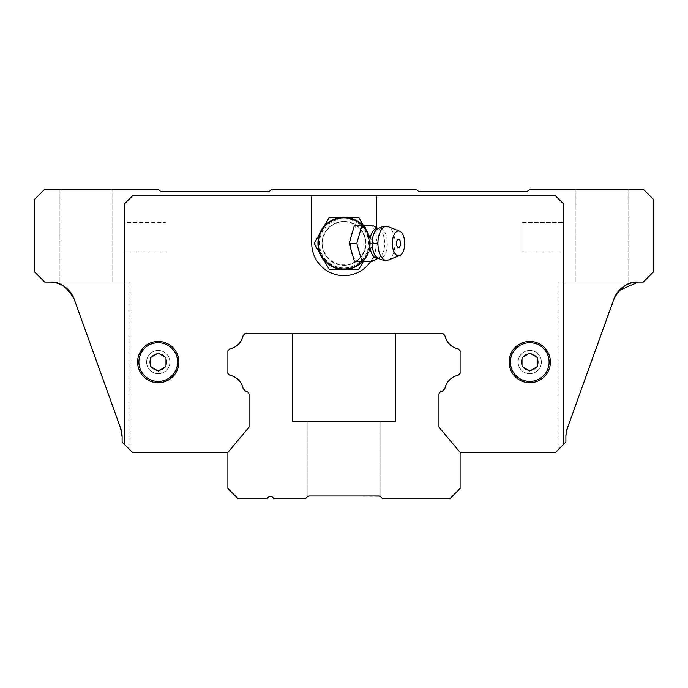 <?xml version="1.0" encoding="UTF-8"?>
<svg xmlns="http://www.w3.org/2000/svg" width="688" height="688" viewBox="0 0 688 688"><rect width="100%" height="100%" fill="white"/><g stroke="black" fill="none" stroke-linecap="round" stroke-linejoin="round"><path stroke-width="0.52" stroke-dasharray="3.44 2.58" d="M378.366 495.962L380.12 496.418L378.366 495.962L380.12 496.418L378.366 495.962L309.634 495.962L378.366 495.962A3.612 3.612 0 0 1 380.92 497.02L382.7 498.8L449.78 498.8L460.1 488.48L460.1 452.36L439.305 427.575A1.548 1.548 0 0 1 438.944 426.586A1.548 1.548 0 0 0 439.305 427.575A1.548 1.548 0 0 1 438.944 426.586L438.944 394.568A3.096 3.096 0 0 1 441.576 391.506A3.096 3.096 0 0 0 438.944 394.568A3.096 3.096 0 0 1 441.576 391.506A1.548 1.548 0 0 0 442.444 391.068L444.56 388.952A1.548 1.548 0 0 0 444.973 388.195A17.028 17.028 0 0 1 457.855 375.313A1.548 1.548 0 0 0 458.612 374.9L460.1 373.412L458.612 374.9A1.548 1.548 0 0 1 457.855 375.313A17.028 17.028 0 0 0 444.973 388.195A1.548 1.548 0 0 1 444.56 388.952L442.444 391.068A1.548 1.548 0 0 1 441.576 391.506A1.548 1.548 0 0 0 442.444 391.068L444.56 388.952A1.548 1.548 0 0 0 444.973 388.195A17.028 17.028 0 0 1 457.855 375.313A1.548 1.548 0 0 0 458.612 374.9L459.644 373.868A1.548 1.548 0 0 0 460.1 372.767L460.1 351.353A1.548 1.548 0 0 0 459.644 350.252L458.612 349.22A1.548 1.548 0 0 0 457.855 348.807A17.028 17.028 0 0 1 444.973 335.925A1.548 1.548 0 0 0 444.56 335.168L443.072 333.68L244.928 333.68L243.44 335.168A1.548 1.548 0 0 0 243.027 335.925A17.028 17.028 0 0 1 230.145 348.807A1.548 1.548 0 0 0 229.388 349.22L227.9 350.708L227.9 373.412L229.388 374.9A1.548 1.548 0 0 0 230.145 375.313A17.028 17.028 0 0 1 243.027 388.195A1.548 1.548 0 0 0 243.44 388.952L245.556 391.068A1.548 1.548 0 0 0 246.424 391.506A3.096 3.096 0 0 1 249.056 394.568L249.056 426.586A1.548 1.548 0 0 1 248.695 427.575L227.9 452.36L227.9 488.48L238.22 498.8L266.978 498.8A3.612 3.612 0 0 0 267.34 498.284A3.612 3.612 0 0 1 273.6 498.284A3.612 3.612 0 0 0 273.962 498.8L305.3 498.8L307.08 497.02A3.612 3.612 0 0 1 309.634 495.962L379.922 496.315M395.6 333.68L292.4 333.68L395.6 333.68L292.4 333.68L395.6 333.68L292.4 333.68L395.6 333.68L292.4 333.68L395.6 333.68L292.4 333.68L395.6 333.68L292.4 333.68L395.6 333.68L395.6 421.4L292.4 421.4L395.6 421.4L395.6 333.68L395.6 421.4L292.4 421.4L395.6 421.4L292.4 421.4L395.6 421.4L395.6 333.68L395.6 421.4L292.4 421.4L395.6 421.4L292.4 421.4L395.6 421.4L395.6 333.68M227.9 452.36L132.44 452.36L124.7 444.62L124.7 203.648L132.44 195.908L555.56 195.908L563.3 203.648L563.3 444.62L555.56 452.36L563.3 444.62L563.3 203.648L555.56 195.908L132.44 195.908L124.7 203.648L132.44 195.908L555.56 195.908L563.3 203.648L563.3 444.62L563.3 203.648L555.56 195.908L132.44 195.908L124.7 203.648L124.7 444.62L132.44 452.36L227.9 452.36L248.695 427.575L227.9 452.36L132.44 452.36L227.9 452.36L248.695 427.575A1.548 1.548 0 0 0 249.056 426.586L249.056 394.568L249.056 426.586A1.548 1.548 0 0 1 248.695 427.575A1.548 1.548 0 0 0 249.056 426.586L249.056 394.568A3.096 3.096 0 0 0 246.424 391.506A1.548 1.548 0 0 1 245.556 391.068A1.548 1.548 0 0 0 246.424 391.506A1.548 1.548 0 0 1 245.556 391.068A1.548 1.548 0 0 0 246.424 391.506A3.096 3.096 0 0 1 249.056 394.568A3.096 3.096 0 0 0 246.424 391.506A3.096 3.096 0 0 1 249.056 394.568L249.056 426.586A1.548 1.548 0 0 1 248.695 427.575L227.9 452.36L248.695 427.575A1.548 1.548 0 0 0 249.056 426.586A1.548 1.548 0 0 1 248.695 427.575L227.9 452.36L132.44 452.36L122.12 442.04C132.302 452.222 132.302 452.222 122.12 442.04C132.302 452.222 132.302 452.222 122.12 442.04C132.302 452.222 132.302 452.222 122.12 442.04C132.302 452.222 132.302 452.222 122.12 442.04L122.12 436.88A25.8 25.8 0 0 0 120.598 428.142L74.158 299.142A25.8 25.8 0 0 0 49.88 282.08L44.72 282.08L34.4 271.76L34.4 199.52L44.72 189.2L158.24 189.2L159.306 190.266A5.16 5.16 0 0 0 162.961 191.78L267.039 191.78A5.16 5.16 0 0 0 270.694 190.266L271.76 189.2L416.24 189.2L417.306 190.266A5.16 5.16 0 0 0 420.961 191.78L525.039 191.78A5.16 5.16 0 0 0 528.694 190.266L529.76 189.2L643.28 189.2L653.6 199.52L653.6 271.76L643.28 282.08L558.14 282.08L638.12 282.08C628.763 281.246 620.679 286.939 613.842 299.142L567.402 428.142L565.88 436.88L565.88 442.04C555.698 452.222 555.698 452.222 565.88 442.04C555.698 452.222 555.698 452.222 565.88 442.04C555.698 452.222 555.698 452.222 565.88 442.04C555.698 452.222 555.698 452.222 565.88 442.04L555.56 452.36L460.1 452.36L439.305 427.575A1.548 1.548 0 0 1 438.944 426.586L438.944 394.568A3.096 3.096 0 0 1 441.576 391.506A3.096 3.096 0 0 0 438.944 394.568L438.944 426.586L438.944 394.568A3.096 3.096 0 0 1 441.576 391.506A1.548 1.548 0 0 0 442.444 391.068A1.548 1.548 0 0 1 441.576 391.506A3.096 3.096 0 0 0 438.944 394.568L438.944 426.586A1.548 1.548 0 0 0 439.305 427.575L460.1 452.36L439.305 427.575A1.548 1.548 0 0 1 438.944 426.586L438.944 394.568L438.944 426.586A1.548 1.548 0 0 0 439.305 427.575L460.1 452.36L555.56 452.36L460.1 452.36L439.305 427.575L460.1 452.36L555.56 452.36L563.3 444.62L555.56 452.36L460.1 452.36L439.305 427.575A1.548 1.548 0 0 1 438.944 426.586L438.944 394.568A3.096 3.096 0 0 1 441.576 391.506A1.548 1.548 0 0 0 442.444 391.068L444.56 388.952A1.548 1.548 0 0 0 444.973 388.195A17.028 17.028 0 0 1 457.855 375.313A1.548 1.548 0 0 0 458.612 374.9L460.1 373.412L460.1 350.708L458.612 349.22A1.548 1.548 0 0 0 457.855 348.807A17.028 17.028 0 0 1 444.973 335.925A17.028 17.028 0 0 0 457.855 348.807A1.548 1.548 0 0 1 458.612 349.22A1.548 1.548 0 0 0 457.855 348.807A17.028 17.028 0 0 1 444.973 335.925A1.548 1.548 0 0 0 444.56 335.168A1.548 1.548 0 0 1 444.973 335.925A1.548 1.548 0 0 0 444.56 335.168L443.072 333.68L244.928 333.68L243.44 335.168A1.548 1.548 0 0 0 243.027 335.925A17.028 17.028 0 0 1 230.145 348.807A17.028 17.028 0 0 0 243.027 335.925A1.548 1.548 0 0 1 243.44 335.168A1.548 1.548 0 0 0 243.027 335.925A17.028 17.028 0 0 1 230.145 348.807A1.548 1.548 0 0 0 229.388 349.22A1.548 1.548 0 0 1 230.145 348.807A1.548 1.548 0 0 0 229.388 349.22L227.9 350.708L227.9 373.412L229.388 374.9L228.356 373.868A1.548 1.548 0 0 1 227.9 372.767A1.548 1.548 0 0 0 228.356 373.868L229.388 374.9A1.548 1.548 0 0 0 230.145 375.313A17.028 17.028 0 0 1 243.027 388.195A17.028 17.028 0 0 0 230.145 375.313A1.548 1.548 0 0 1 229.388 374.9A1.548 1.548 0 0 0 230.145 375.313A17.028 17.028 0 0 1 243.027 388.195A1.548 1.548 0 0 0 243.44 388.952A1.548 1.548 0 0 1 243.027 388.195A1.548 1.548 0 0 0 243.44 388.952L245.556 391.068A1.548 1.548 0 0 0 246.424 391.506A1.548 1.548 0 0 1 245.556 391.068L243.44 388.952L245.556 391.068A1.548 1.548 0 0 0 246.424 391.506A3.096 3.096 0 0 1 249.056 394.568A3.096 3.096 0 0 0 246.424 391.506A3.096 3.096 0 0 1 249.056 394.568L249.056 426.586A1.548 1.548 0 0 1 248.695 427.575L227.9 452.36L132.44 452.36L227.9 452.36L248.695 427.575A1.548 1.548 0 0 0 249.056 426.586L249.056 394.568L249.056 426.586A1.548 1.548 0 0 1 248.695 427.575L227.9 452.36L132.44 452.36L124.7 444.62L124.7 203.648L124.7 444.62L132.44 452.36L227.9 452.36L248.695 427.575A1.548 1.548 0 0 0 249.056 426.586L249.056 394.568A3.096 3.096 0 0 0 246.424 391.506A1.548 1.548 0 0 1 245.556 391.068L243.44 388.952A1.548 1.548 0 0 1 243.027 388.195A1.548 1.548 0 0 0 243.44 388.952L245.556 391.068A1.548 1.548 0 0 0 246.424 391.506A3.096 3.096 0 0 1 249.056 394.568L249.056 426.586L249.056 394.568A3.096 3.096 0 0 0 246.424 391.506A1.548 1.548 0 0 1 245.556 391.068L243.44 388.952A1.548 1.548 0 0 1 243.027 388.195A1.548 1.548 0 0 0 243.44 388.952A1.548 1.548 0 0 1 243.027 388.195A17.028 17.028 0 0 0 230.145 375.313A17.028 17.028 0 0 1 243.027 388.195A1.548 1.548 0 0 0 243.44 388.952A1.548 1.548 0 0 1 243.027 388.195A17.028 17.028 0 0 0 230.145 375.313A17.028 17.028 0 0 1 243.027 388.195A17.028 17.028 0 0 0 230.145 375.313A1.548 1.548 0 0 1 229.388 374.9A1.548 1.548 0 0 0 230.145 375.313A17.028 17.028 0 0 1 243.027 388.195A17.028 17.028 0 0 0 230.145 375.313A1.548 1.548 0 0 1 229.388 374.9A1.548 1.548 0 0 0 230.145 375.313A1.548 1.548 0 0 1 229.388 374.9L227.9 373.412L227.9 350.708L227.9 373.412L229.388 374.9A1.548 1.548 0 0 0 230.145 375.313A1.548 1.548 0 0 1 229.388 374.9L227.9 373.412L227.9 350.708L229.388 349.22L227.9 350.708L227.9 373.412L229.388 374.9M395.6 421.4L292.4 421.4L395.6 421.4M380.12 421.4L307.88 421.4L380.12 421.4L307.88 421.4L380.12 421.4L307.88 421.4L380.12 421.4L307.88 421.4L380.12 421.4L307.88 421.4L380.12 421.4L307.88 421.4L380.12 421.4L380.12 496.418L380.12 421.4M309.634 495.962L308.198 496.263M149.726 362.06A8.514 8.514 0 0 0 162.497 369.43A8.514 8.514 0 0 0 162.497 354.69A8.514 8.514 0 0 0 149.726 362.06A8.514 8.514 0 0 0 162.497 369.43A8.514 8.514 0 0 0 162.497 354.69A8.514 8.514 0 0 0 149.726 362.06M227.9 351.353L227.9 372.767A1.548 1.548 0 0 0 228.356 373.868A1.548 1.548 0 0 1 227.9 372.767L227.9 351.353A1.548 1.548 0 0 1 228.356 350.252A1.548 1.548 0 0 0 227.9 351.353L227.9 372.767L227.9 351.353A1.548 1.548 0 0 1 228.356 350.252A1.548 1.548 0 0 0 227.9 351.353M444.56 388.952A1.548 1.548 0 0 0 444.973 388.195A17.028 17.028 0 0 1 457.855 375.313A17.028 17.028 0 0 0 444.973 388.195A1.548 1.548 0 0 1 444.56 388.952L442.444 391.068A1.548 1.548 0 0 1 441.576 391.506A1.548 1.548 0 0 0 442.444 391.068A1.548 1.548 0 0 1 441.576 391.506A1.548 1.548 0 0 0 442.444 391.068L444.56 388.952A1.548 1.548 0 0 0 444.973 388.195A1.548 1.548 0 0 1 444.56 388.952L442.444 391.068L444.56 388.952A1.548 1.548 0 0 0 444.973 388.195A1.548 1.548 0 0 1 444.56 388.952L442.444 391.068L444.56 388.952A1.548 1.548 0 0 0 444.973 388.195A17.028 17.028 0 0 1 457.855 375.313A1.548 1.548 0 0 0 458.612 374.9L460.1 373.412L460.1 350.708L458.612 349.22A1.548 1.548 0 0 0 457.855 348.807A17.028 17.028 0 0 1 444.973 335.925A1.548 1.548 0 0 0 444.56 335.168L443.072 333.68L444.56 335.168L443.072 333.68L244.928 333.68L443.072 333.68L244.928 333.68L243.44 335.168A1.548 1.548 0 0 0 243.027 335.925A17.028 17.028 0 0 1 230.145 348.807A1.548 1.548 0 0 0 229.388 349.22L227.9 350.708L229.388 349.22A1.548 1.548 0 0 1 230.145 348.807A1.548 1.548 0 0 0 229.388 349.22L227.9 350.708L227.9 373.412M460.1 372.767L460.1 351.353L460.1 372.767A1.548 1.548 0 0 1 459.644 373.868A1.548 1.548 0 0 0 460.1 372.767L460.1 351.353A1.548 1.548 0 0 0 459.644 350.252A1.548 1.548 0 0 1 460.1 351.353M521.246 362.06A8.514 8.514 0 0 0 534.017 369.43A8.514 8.514 0 0 0 534.017 354.69A8.514 8.514 0 0 0 521.246 362.06A8.514 8.514 0 0 0 534.017 369.43A8.514 8.514 0 0 0 534.017 354.69A8.514 8.514 0 0 0 521.246 362.06M602 189.2L575.925 189.2L602 189.2M86 189.2L59.925 189.2L86 189.2M565.983 434.575L565.88 442.04L566.284 432.339M613.842 299.142C620.679 286.939 628.763 281.246 638.12 282.08L558.14 282.08L638.12 282.08A25.8 25.8 0 0 0 613.842 299.142L567.402 428.142A25.8 25.8 0 0 0 565.88 436.88L565.88 442.04L565.88 436.88L567.402 428.142L615.794 294.954M602 282.08L628.075 282.08L602 282.08M538.274 362.06A8.514 8.514 0 0 1 525.503 369.43A8.514 8.514 0 0 1 525.503 354.69A8.514 8.514 0 0 1 538.274 362.06A8.514 8.514 0 0 1 525.503 369.43A8.514 8.514 0 0 1 525.503 354.69A8.514 8.514 0 0 1 538.274 362.06M166.754 362.06A8.514 8.514 0 0 1 153.983 369.43A8.514 8.514 0 0 1 153.983 354.69A8.514 8.514 0 0 1 166.754 362.06A8.514 8.514 0 0 1 153.983 369.43A8.514 8.514 0 0 1 153.983 354.69A8.514 8.514 0 0 1 166.754 362.06M49.88 282.08C59.271 281.272 67.364 286.965 74.158 299.142L120.598 428.142L122.12 436.88L122.12 442.04L121.716 432.339L120.598 428.142L74.158 299.142C67.364 286.965 59.271 281.272 49.88 282.08L129.86 282.08L49.88 282.08L129.86 282.08L49.88 282.08L55.909 282.794M86 282.08L59.925 282.08L86 282.08M63.098 285.718L73.384 297.233M122.12 436.88L121.716 432.339M618.374 291.273L618.985 290.577M158.24 373.67A11.61 11.61 0 0 0 168.293 356.255A11.61 11.61 0 0 0 148.187 356.255A11.61 11.61 0 0 0 158.24 373.67A11.61 11.61 0 0 1 146.63 362.06A11.61 11.61 0 0 1 158.24 350.45A11.61 11.61 0 0 1 169.85 362.06A11.61 11.61 0 0 1 158.24 373.67A11.61 11.61 0 0 0 168.293 356.255A11.61 11.61 0 0 0 148.187 356.255A11.61 11.61 0 0 0 158.24 373.67A11.61 11.61 0 0 1 146.63 362.06A11.61 11.61 0 0 1 158.24 350.45A11.61 11.61 0 0 1 169.85 362.06A11.61 11.61 0 0 1 158.24 373.67M344 221.45A21.93 21.93 0 0 1 362.989 254.345A21.93 21.93 0 0 1 325.011 254.345A21.93 21.93 0 0 1 344 221.45A21.93 21.93 0 0 0 325.011 254.345A21.93 21.93 0 0 0 362.989 254.345A21.93 21.93 0 0 0 344 221.45A21.93 21.93 0 0 1 362.989 254.345A21.93 21.93 0 0 1 325.011 254.345A21.93 21.93 0 0 1 344 221.45A21.93 21.93 0 0 0 325.011 254.345A21.93 21.93 0 0 0 362.989 254.345A21.93 21.93 0 0 0 344 221.45M529.76 373.67A11.61 11.61 0 0 0 539.813 356.255A11.61 11.61 0 0 0 519.707 356.255A11.61 11.61 0 0 0 529.76 373.67A11.61 11.61 0 0 1 518.15 362.06A11.61 11.61 0 0 1 529.76 350.45A11.61 11.61 0 0 1 541.37 362.06A11.61 11.61 0 0 1 529.76 373.67A11.61 11.61 0 0 0 539.813 356.255A11.61 11.61 0 0 0 519.707 356.255A11.61 11.61 0 0 0 529.76 373.67A11.61 11.61 0 0 1 518.15 362.06A11.61 11.61 0 0 1 529.76 350.45A11.61 11.61 0 0 1 541.37 362.06A11.61 11.61 0 0 1 529.76 373.67M124.7 222.482L124.7 251.894L124.7 222.482L124.7 251.894L124.7 222.482L165.98 222.482L165.98 251.894L165.98 222.482L124.7 222.482M563.3 251.894L563.3 222.482L563.3 251.894L563.3 222.482L563.3 251.894L522.02 251.894L522.02 222.482L522.02 251.894L563.3 251.894M243.027 335.925A17.028 17.028 0 0 1 230.145 348.807A1.548 1.548 0 0 0 229.388 349.22L228.356 350.252L229.388 349.22A1.548 1.548 0 0 1 230.145 348.807A17.028 17.028 0 0 0 243.027 335.925A17.028 17.028 0 0 1 230.145 348.807A1.548 1.548 0 0 0 229.388 349.22A1.548 1.548 0 0 1 230.145 348.807A17.028 17.028 0 0 0 243.027 335.925A1.548 1.548 0 0 1 243.44 335.168A1.548 1.548 0 0 0 243.027 335.925A17.028 17.028 0 0 1 230.145 348.807A17.028 17.028 0 0 0 243.027 335.925A1.548 1.548 0 0 1 243.44 335.168A1.548 1.548 0 0 0 243.027 335.925A1.548 1.548 0 0 1 243.44 335.168L244.928 333.68L243.44 335.168A1.548 1.548 0 0 0 243.027 335.925M459.644 350.252L458.612 349.22A1.548 1.548 0 0 0 457.855 348.807A17.028 17.028 0 0 1 444.973 335.925A17.028 17.028 0 0 0 457.855 348.807A1.548 1.548 0 0 1 458.612 349.22A1.548 1.548 0 0 0 457.855 348.807A1.548 1.548 0 0 1 458.612 349.22L460.1 350.708L458.612 349.22L460.1 350.708L460.1 373.412L460.1 350.708L458.612 349.22A1.548 1.548 0 0 0 457.855 348.807A17.028 17.028 0 0 1 444.973 335.925A1.548 1.548 0 0 0 444.56 335.168L443.072 333.68L244.928 333.68L443.072 333.68L244.928 333.68L243.44 335.168L244.928 333.68L443.072 333.68L444.56 335.168L443.072 333.68L244.928 333.68L243.44 335.168M458.612 374.9L459.644 373.868L458.612 374.9A1.548 1.548 0 0 1 457.855 375.313A1.548 1.548 0 0 0 458.612 374.9A1.548 1.548 0 0 1 457.855 375.313A1.548 1.548 0 0 0 458.612 374.9A1.548 1.548 0 0 1 457.855 375.313A1.548 1.548 0 0 0 458.612 374.9L460.1 373.412M376.25 227.883L376.25 195.908L555.56 195.908L563.3 203.648L563.3 444.62L555.56 452.36L460.1 452.36L555.56 452.36L563.3 444.62L563.3 203.648L555.56 195.908L132.44 195.908L124.7 203.648L124.7 444.62L124.7 203.648L132.44 195.908L555.56 195.908L563.3 203.648L563.3 444.62L555.56 452.36L460.1 452.36L439.305 427.575A1.548 1.548 0 0 1 438.944 426.586A1.548 1.548 0 0 0 439.305 427.575L460.1 452.36L439.305 427.575A1.548 1.548 0 0 1 438.944 426.586L438.944 394.568A3.096 3.096 0 0 1 441.576 391.506A3.096 3.096 0 0 0 438.944 394.568L438.944 426.586L438.944 394.568A3.096 3.096 0 0 1 441.576 391.506A1.548 1.548 0 0 0 442.444 391.068M444.973 388.195A17.028 17.028 0 0 1 457.855 375.313A17.028 17.028 0 0 0 444.973 388.195A17.028 17.028 0 0 1 457.855 375.313A17.028 17.028 0 0 0 444.973 388.195M458.612 349.22A1.548 1.548 0 0 0 457.855 348.807A17.028 17.028 0 0 1 444.973 335.925A1.548 1.548 0 0 0 444.56 335.168A1.548 1.548 0 0 1 444.973 335.925A1.548 1.548 0 0 0 444.56 335.168L443.072 333.68L444.56 335.168L443.072 333.68L244.928 333.68M165.98 222.482L165.98 251.894L165.98 222.482M522.02 251.894L522.02 222.482L522.02 251.894M344 217.064A26.316 26.316 0 0 1 366.79 256.538A26.316 26.316 0 0 1 321.21 256.538A26.316 26.316 0 0 1 344 217.064A26.316 26.316 0 0 0 321.21 256.538A26.316 26.316 0 0 0 366.79 256.538A26.316 26.316 0 0 0 344 217.064A26.316 26.316 0 0 0 321.21 256.538A26.316 26.316 0 0 0 366.79 256.538A26.316 26.316 0 0 0 344 217.064M349.186 217.58A26.316 26.316 0 0 1 349.186 269.18M338.814 269.18A26.316 26.316 0 0 1 324.246 260.769M319.06 251.791A26.316 26.316 0 0 1 319.06 234.969M324.246 225.991A26.316 26.316 0 0 1 338.814 217.58M124.7 444.62L132.44 452.36L124.7 444.62L124.7 203.648L132.44 195.908L311.75 195.908L311.75 243.38A32.25 32.25 0 0 0 344 275.63A32.25 32.25 0 0 0 376.25 243.38A32.25 32.25 0 0 1 370.72 261.44M158.24 341.42A20.64 20.64 0 0 0 140.369 372.38A20.64 20.64 0 0 0 176.111 372.38A20.64 20.64 0 0 0 158.24 341.42A20.64 20.64 0 0 0 140.369 372.38A20.64 20.64 0 0 0 176.111 372.38A20.64 20.64 0 0 0 158.24 341.42A20.64 20.64 0 0 1 176.111 372.38A20.64 20.64 0 0 1 140.369 372.38A20.64 20.64 0 0 1 158.24 341.42M529.76 341.42A20.64 20.64 0 0 0 511.889 372.38A20.64 20.64 0 0 0 547.631 372.38A20.64 20.64 0 0 0 529.76 341.42A20.64 20.64 0 0 0 511.889 372.38A20.64 20.64 0 0 0 547.631 372.38A20.64 20.64 0 0 0 529.76 341.42A20.64 20.64 0 0 1 547.631 372.38A20.64 20.64 0 0 1 511.889 372.38A20.64 20.64 0 0 1 529.76 341.42M158.24 381.41A19.35 19.35 0 0 1 141.479 352.385A19.35 19.35 0 0 1 175.001 352.385A19.35 19.35 0 0 1 158.24 381.41M510.41 362.06A19.35 19.35 0 0 1 539.435 345.299A19.35 19.35 0 0 1 539.435 378.821A19.35 19.35 0 0 1 510.41 362.06M164.432 356.694L158.24 353.125L150.5 357.588L150.5 364.743M150.5 366.532L158.24 370.995L165.98 366.532L165.98 357.588L158.24 353.125L150.5 357.588L150.5 366.532L158.24 370.995L165.98 366.532L165.98 357.588L165.98 366.532L158.24 370.995L150.5 366.532L150.5 357.588L158.24 353.125L165.98 357.588M522.02 357.588L522.02 366.532L529.76 370.995L537.5 366.532L537.5 357.588L529.76 353.125L522.02 357.588L522.02 366.532L522.02 357.588L529.76 353.125L522.02 357.588M523.568 367.426L529.76 370.995L537.5 366.532L537.5 357.588L529.76 353.125L537.5 357.588L537.5 366.532L529.76 370.995L522.02 366.532M444.973 335.925A1.548 1.548 0 0 0 444.56 335.168A1.548 1.548 0 0 1 444.973 335.925A17.028 17.028 0 0 0 457.855 348.807A17.028 17.028 0 0 1 444.973 335.925M563.3 444.62L555.56 452.36L460.1 452.36M311.75 195.908L311.75 243.38L311.75 195.908L376.25 195.908L376.25 243.38L376.25 195.908M245.556 391.068L243.44 388.952M311.75 243.38A32.25 32.25 0 0 0 344 275.63A32.25 32.25 0 0 0 376.25 243.38A32.25 32.25 0 0 1 344 275.63A32.25 32.25 0 0 1 311.75 243.38M529.76 381.41A19.35 19.35 0 0 0 546.521 352.385A19.35 19.35 0 0 0 512.999 352.385A19.35 19.35 0 0 0 529.76 381.41A19.35 19.35 0 0 0 546.521 352.385A19.35 19.35 0 0 0 512.999 352.385A19.35 19.35 0 0 0 529.76 381.41M177.59 362.06A19.35 19.35 0 0 0 148.565 345.299A19.35 19.35 0 0 0 148.565 378.821A19.35 19.35 0 0 0 177.59 362.06A19.35 19.35 0 0 0 141.479 352.385A19.35 19.35 0 0 0 153.235 380.748A19.35 19.35 0 0 0 177.59 362.06M354.423 225.32L372.406 225.32L377.617 243.38L372.406 261.44L354.423 261.44M377.987 258.155A14.861 7.43 90 0 0 378.357 258.052L377.514 257.871A15.17 7.585 90 0 0 387.335 243.38A15.17 7.585 90 0 0 377.514 228.889L378.357 228.708A14.861 7.43 90 0 0 377.987 228.605M388.092 260.09A17.028 8.514 90 0 0 394.964 243.38A17.028 8.514 90 0 0 388.092 226.67M361.467 261.44A18.421 9.211 90 0 0 364.855 258.568L366.343 256.28L369.783 244.369L364.855 261.44M369.783 242.391L366.343 230.48L370.067 243.38L369.783 244.369L369.783 242.391M377.617 243.38L370.067 243.38M364.855 225.32L366.343 230.48L364.855 228.192A18.421 9.211 90 0 0 361.467 225.32M314.21 243.38L329.105 269.18L358.895 269.18L373.79 243.38L358.895 217.58L329.105 217.58L314.21 243.38M344.146 217.58L344 217.58A25.8 25.8 0 0 0 318.2 243.38A25.8 25.8 0 0 0 344 269.18M344 218.027A25.353 25.353 0 0 1 365.956 256.056A25.353 25.353 0 0 1 322.044 256.056A25.353 25.353 0 0 1 344 218.027A25.353 25.353 0 0 1 365.956 256.056A25.353 25.353 0 0 1 322.044 256.056A25.353 25.353 0 0 1 344 218.027M363.367 225.32L373.79 243.38L366.412 256.151A25.8 25.8 0 0 0 366.412 230.6A25.8 25.8 0 0 1 369.8 243.38M366.412 256.16L366.274 256.392A25.8 25.8 0 0 1 362.421 261.44A25.8 25.8 0 0 0 366.274 256.392L363.367 261.44M357.82 225.32A18.421 9.211 90 0 0 352.729 231.194M350.906 237.506A18.421 9.211 90 0 0 350.906 249.254M352.729 255.566A18.421 9.211 90 0 0 357.82 261.44M362.421 261.44A25.8 25.8 0 0 0 364.855 258.568M344.86 217.597L356.246 220.676M357.511 221.398L366.274 230.36M364.855 228.192A25.8 25.8 0 0 0 362.421 225.32M344 218.827A24.553 24.553 0 0 1 365.268 255.661A24.553 24.553 0 0 1 322.732 255.661A24.553 24.553 0 0 1 344 218.827M344 221.923A21.457 21.457 0 0 1 362.585 254.113A21.457 21.457 0 0 1 325.415 254.113A21.457 21.457 0 0 1 344 221.923M378.013 258.172L378.357 258.052A14.861 7.43 90 0 0 384.609 243.38A14.861 7.43 90 0 0 378.357 228.708L378.013 228.588M292.4 421.4L292.4 333.68L292.4 421.4M307.88 496.418L307.88 421.4L307.88 496.418M558.14 282.08L558.14 449.78L558.14 282.08M628.075 282.08L628.075 189.2L628.075 282.08M575.925 282.08L575.925 189.2L575.925 282.08M112.075 282.08L112.075 189.2L112.075 282.08M59.925 282.08L59.925 189.2L59.925 282.08M129.86 282.08L129.86 449.78L129.86 282.08M165.98 251.894L124.7 251.894L165.98 251.894M522.02 222.482L563.3 222.482L522.02 222.482"/><path stroke-width="1.03" d="M244.928 333.68L243.44 335.168L244.928 333.68L443.072 333.68L444.56 335.168A1.548 1.548 0 0 1 444.973 335.925A17.028 17.028 0 0 0 457.855 348.807A1.548 1.548 0 0 1 458.612 349.22L459.644 350.252A1.548 1.548 0 0 1 460.1 351.353L459.644 350.252L460.1 350.708L460.1 372.767A1.548 1.548 0 0 1 459.644 373.868L458.612 374.9A1.548 1.548 0 0 1 457.855 375.313A17.028 17.028 0 0 0 444.973 388.195A1.548 1.548 0 0 1 444.56 388.952L442.444 391.068A1.548 1.548 0 0 1 441.576 391.506A3.096 3.096 0 0 0 438.944 394.568L438.944 426.586A1.548 1.548 0 0 0 439.305 427.575L460.1 452.36L555.56 452.36L563.3 444.62L563.3 203.648L555.56 195.908L132.44 195.908L124.7 203.648L124.7 444.62L122.12 442.04L122.12 436.88A25.8 25.8 0 0 0 120.598 428.142L74.158 299.142A25.8 25.8 0 0 0 49.88 282.08L44.72 282.08L34.4 271.76L34.4 199.52L44.72 189.2L158.24 189.2L159.306 190.266A5.16 5.16 0 0 0 162.961 191.78L267.039 191.78A5.16 5.16 0 0 0 270.694 190.266L271.76 189.2L416.24 189.2L417.306 190.266A5.16 5.16 0 0 0 420.961 191.78L525.039 191.78A5.16 5.16 0 0 0 528.694 190.266L529.76 189.2L643.28 189.2L653.6 199.52L653.6 271.76L643.28 282.08L638.12 282.08A25.8 25.8 0 0 0 613.842 299.142L567.402 428.142L565.983 434.575M243.44 335.168A1.548 1.548 0 0 0 243.027 335.925A17.028 17.028 0 0 1 230.145 348.807A1.548 1.548 0 0 0 229.388 349.22L227.9 350.708L227.9 373.412L229.388 374.9L227.9 373.412M124.7 444.62L132.44 452.36L227.9 452.36L248.695 427.575A1.548 1.548 0 0 0 249.056 426.586L249.056 394.568A3.096 3.096 0 0 0 246.424 391.506A1.548 1.548 0 0 1 245.556 391.068L243.44 388.952A1.548 1.548 0 0 1 243.027 388.195A17.028 17.028 0 0 0 230.145 375.313A1.548 1.548 0 0 1 229.388 374.9M227.9 452.36L227.9 488.48L238.22 498.8L266.978 498.8A3.612 3.612 0 0 0 267.34 498.284A3.612 3.612 0 0 1 273.6 498.284A3.612 3.612 0 0 0 273.962 498.8L305.3 498.8L307.08 497.02A3.612 3.612 0 0 1 309.634 495.962L378.366 495.962A3.612 3.612 0 0 1 380.92 497.02L382.7 498.8L449.78 498.8L460.1 488.48L460.1 452.36M379.922 496.315L378.366 495.962M309.634 495.962L308.198 496.263M460.1 373.412L460.1 372.767L458.612 374.9M566.284 432.339L567.402 428.142A25.8 25.8 0 0 0 565.88 436.88L565.88 442.04L563.3 444.62M618.985 290.577L638.12 282.08C628.763 281.246 620.679 286.939 613.842 299.142M73.384 297.233L74.158 299.142C67.364 286.965 59.271 281.272 49.88 282.08M121.716 432.339L120.598 428.142L122.12 436.88M55.909 282.794L59.323 283.869M59.392 283.895L63.098 285.718M615.794 294.954L618.374 291.273M338.814 217.58A26.316 26.316 0 0 1 349.186 217.58M349.186 269.18A26.316 26.316 0 0 1 338.814 269.18M324.246 260.769A26.316 26.316 0 0 1 319.06 251.791M319.06 234.969A26.316 26.316 0 0 1 324.246 225.991M243.44 388.952L245.556 391.068M459.644 350.252L458.612 349.22M460.1 372.767L460.1 351.353M442.444 391.068L444.56 388.952M376.25 195.908L376.25 227.883M370.72 261.44A32.25 32.25 0 0 1 311.75 243.38L311.75 195.908M158.24 341.42A20.64 20.64 0 0 1 176.111 372.38A20.64 20.64 0 0 1 140.369 372.38A20.64 20.64 0 0 1 158.24 341.42M529.76 341.42A20.64 20.64 0 0 1 547.631 372.38A20.64 20.64 0 0 1 511.889 372.38A20.64 20.64 0 0 1 529.76 341.42M158.24 381.41A19.35 19.35 0 0 1 141.479 352.385A19.35 19.35 0 0 1 175.001 352.385A19.35 19.35 0 0 1 158.24 381.41M510.41 362.06A19.35 19.35 0 0 1 546.521 352.385A19.35 19.35 0 0 1 534.765 380.748A19.35 19.35 0 0 1 510.41 362.06M158.24 370.995L150.5 366.532L150.5 357.588L158.24 353.125L165.98 357.588L165.98 366.532L158.24 370.995M537.5 357.588L537.5 366.532L529.76 370.995L522.02 366.532L522.02 357.588L529.76 353.125L537.5 357.588M150.5 364.743L150.5 366.532M165.98 357.588L164.432 356.694M522.02 366.532L523.568 367.426M378.357 258.052L372.432 261.44L361.983 261.44L356.771 243.38L361.983 225.32L372.406 225.32L378.357 228.708M399.711 231.228L388.092 226.67A17.028 8.514 90 0 0 386.45 226.352A17.028 17.028 0 0 0 377.514 228.889A15.17 7.585 90 0 0 377.506 228.889A15.17 7.585 90 0 0 372.165 243.38A15.17 7.585 90 0 0 377.506 257.871A15.17 7.585 90 0 0 377.514 257.871A17.028 17.028 0 0 0 386.45 260.408A17.028 8.514 90 0 0 388.092 260.09L399.711 255.532A12.384 6.192 90 0 0 404.707 243.38A12.384 6.192 90 0 0 399.711 231.228A12.384 6.192 90 0 0 392.323 243.38A12.384 6.192 90 0 0 399.711 255.532M386.45 226.352A17.028 8.514 90 0 0 377.936 243.38A17.028 8.514 90 0 0 386.45 260.408M396.451 243.38A4.128 2.064 90 0 0 397.673 247.147A4.128 2.064 90 0 0 399.883 246.476A4.128 2.064 90 0 0 399.883 240.284A4.128 2.064 90 0 0 397.673 239.613A4.128 2.064 90 0 0 396.451 243.38M357.82 261.44A18.421 9.211 90 0 0 361.467 261.44M350.906 249.254A18.421 9.211 90 0 0 352.729 255.566L349.212 243.38L352.729 231.194A18.421 9.211 90 0 0 350.906 237.506M361.467 225.32A18.421 9.211 90 0 0 357.82 225.32M356.771 243.38L349.212 243.38M361.983 261.44L354.423 261.44L352.729 255.566M361.983 225.32L354.423 225.32L352.729 231.194M344 269.18A25.8 25.8 0 0 0 362.421 261.44A25.8 25.8 0 0 1 344 269.18L329.105 269.18L314.21 243.38L329.105 217.58L344 217.58A25.8 25.8 0 0 0 318.2 243.38A25.8 25.8 0 0 0 344 269.18L358.895 269.18L363.367 261.44M344.86 217.597L358.895 217.58L363.367 225.32M321.726 230.36A25.8 25.8 0 0 1 343.854 217.58M321.588 256.16A25.8 25.8 0 0 1 321.588 230.6M343.854 269.18A25.8 25.8 0 0 1 321.726 256.4M362.421 261.44A25.8 25.8 0 0 1 344.146 269.18M356.246 220.676L357.511 221.398M362.421 225.32A25.8 25.8 0 0 0 344 217.58M377.987 228.605A14.861 7.43 90 0 0 369.748 243.38A14.861 7.43 90 0 0 377.987 258.155M399.883 246.476A6.278 6.278 0 0 0 399.883 240.284"/></g></svg>
